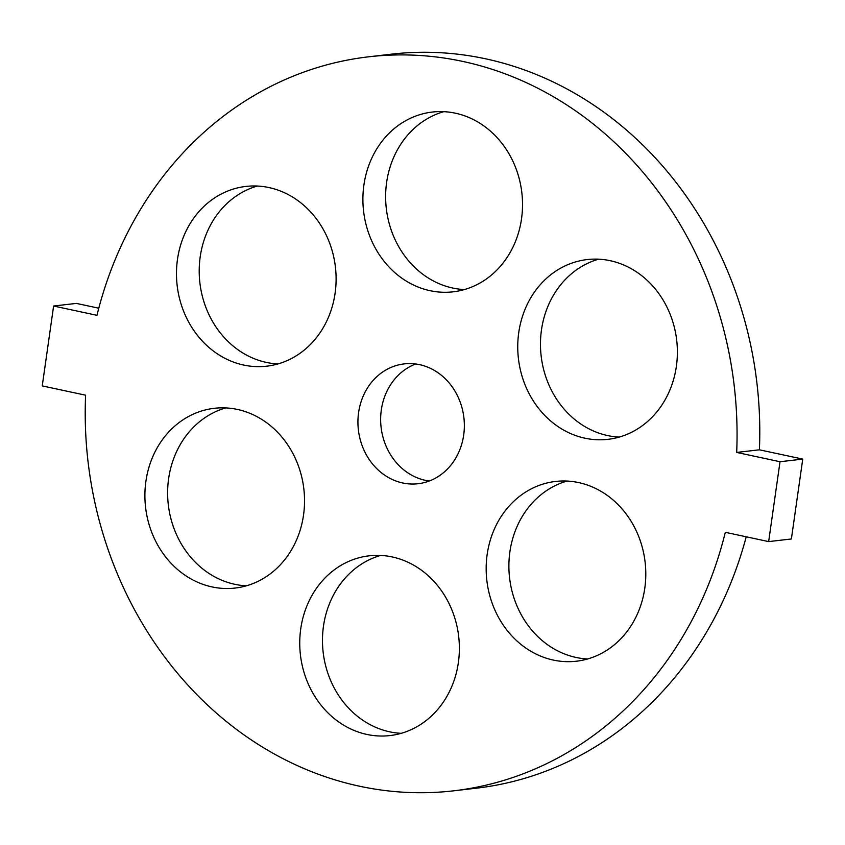 <?xml version="1.0" encoding="UTF-8"?>
<svg xmlns="http://www.w3.org/2000/svg" width="845" height="845" viewBox="0 0 845 845"><rect width="100%" height="100%" fill="white"/><g stroke="black" fill="none" stroke-linecap="round" stroke-linejoin="round"><path stroke-width="1.27" d="M363.899 185.044A90.478 79.662 -96.6 0 0 453.131 291.821A90.478 79.662 -96.6 0 0 521.523 218.834A90.478 79.662 -96.6 0 0 432.302 112.058A90.478 79.662 -96.6 0 0 363.899 185.044M443.773 111.677A90.478 79.662 -96.6 0 0 386.63 182.414A90.478 79.662 -96.6 0 0 464.38 289.571M736.682 452.434A369.455 325.304 -96.6 0 0 368.621 56.816A369.455 325.304 -96.6 0 0 96.964 315.322L53.615 306.027L42.25 385.901L85.599 395.196A369.455 325.304 -96.6 0 0 453.649 790.825A369.455 325.304 -96.6 0 0 725.306 532.308L768.654 541.603L780.019 461.729L736.682 452.434L759.401 449.804A369.455 325.304 -96.6 0 0 391.351 54.175L368.621 56.816M358.597 412.55A60.322 53.108 -96.6 0 0 418.074 483.731A60.322 53.108 -96.6 0 0 463.683 435.08A60.322 53.108 -96.6 0 0 404.195 363.899A60.322 53.108 -96.6 0 0 358.597 412.55M306.64 207.891A90.478 79.662 -96.6 0 0 245.884 186.428A90.478 79.662 -96.6 0 0 179.489 249.169A90.478 79.662 -96.6 0 0 205.948 344.718A90.478 79.662 -96.6 0 0 266.703 366.181A90.478 79.662 -96.6 0 0 333.088 303.439A90.478 79.662 -96.6 0 0 306.64 207.891M196.251 412.878A90.478 79.662 -96.6 0 0 147.336 517.774A90.478 79.662 -96.6 0 0 235.121 588.057A90.478 79.662 -96.6 0 0 253.183 583.494A90.478 79.662 -96.6 0 0 302.098 478.587A90.478 79.662 -96.6 0 0 214.303 408.304A90.478 79.662 -96.6 0 0 196.251 412.878M300.746 628.807A90.478 79.662 -96.6 0 0 389.967 735.572A90.478 79.662 -96.6 0 0 458.37 662.586A90.478 79.662 -96.6 0 0 369.149 555.82A90.478 79.662 -96.6 0 0 300.746 628.807M515.64 639.739A90.478 79.662 -96.6 0 0 576.396 661.212A90.478 79.662 -96.6 0 0 642.781 598.461A90.478 79.662 -96.6 0 0 616.322 502.912A90.478 79.662 -96.6 0 0 555.566 481.449A90.478 79.662 -96.6 0 0 489.181 544.201A90.478 79.662 -96.6 0 0 515.64 639.739M626.029 434.763A90.478 79.662 -96.6 0 0 674.944 329.856A90.478 79.662 -96.6 0 0 587.148 259.573A90.478 79.662 -96.6 0 0 569.097 264.147A90.478 79.662 -96.6 0 0 520.182 369.043A90.478 79.662 -96.6 0 0 607.967 439.326A90.478 79.662 -96.6 0 0 626.029 434.763M53.615 306.027L76.346 303.397L98.78 308.203M453.649 790.825L476.379 788.184A369.455 325.304 -96.6 0 0 746.219 536.797M759.401 449.804L802.75 459.099L791.385 538.973L768.654 541.603M802.75 459.099L780.019 461.729M415.719 363.984A60.322 53.108 -96.6 0 0 381.317 409.92A60.322 53.108 -96.6 0 0 429.281 481.016M257.355 186.037A90.478 79.662 -96.6 0 0 200.856 252.813A90.478 79.662 -96.6 0 0 228.678 342.088A90.478 79.662 -96.6 0 0 277.963 363.931M225.773 407.913A90.478 79.662 -96.6 0 0 218.971 410.237A90.478 79.662 -96.6 0 0 168.852 508.743A90.478 79.662 -96.6 0 0 246.381 585.817M380.62 555.429A90.478 79.662 -96.6 0 0 323.477 626.166A90.478 79.662 -96.6 0 0 401.227 733.323M567.037 481.069A90.478 79.662 -96.6 0 0 510.538 547.835A90.478 79.662 -96.6 0 0 538.36 637.109A90.478 79.662 -96.6 0 0 587.645 658.963M598.619 259.183A90.478 79.662 -96.6 0 0 591.817 261.506A90.478 79.662 -96.6 0 0 541.698 360.012A90.478 79.662 -96.6 0 0 619.227 437.087"/></g></svg>
